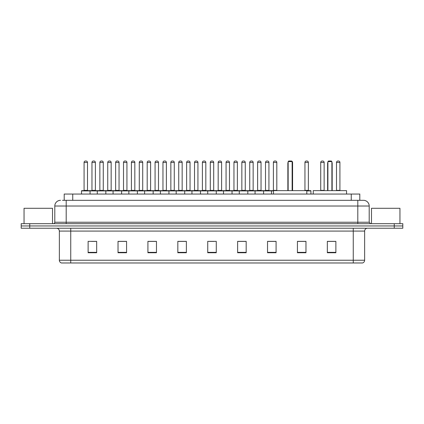 <?xml version="1.0" encoding="UTF-8"?>
<svg xmlns="http://www.w3.org/2000/svg" width="424" height="424" viewBox="0 0 424 424"><rect width="100%" height="100%" fill="white"/><g stroke="black" fill="none" stroke-linecap="round" stroke-linejoin="round"><path stroke-width="0.64" d="M64.204 200.324L64.204 194.059L359.796 194.059L359.796 200.324M62.625 200.324L361.508 200.324M62.492 200.324L66.197 200.324L66.197 206.022L54.802 206.022L54.802 222.25A1.426 1.426 0 0 1 53.382 223.676M60.5 200.324A5.698 5.698 0 0 0 54.802 206.022M369.198 206.022L357.803 206.022L357.803 200.324L363.501 200.324A5.698 5.698 0 0 1 369.198 206.022L369.198 222.25L370.618 223.676M29.744 223.676L21.2 223.676L21.2 225.955L29.744 225.955L21.2 225.955L21.2 228.234L29.744 228.234L29.744 225.955L394.256 225.955L29.744 225.955L29.744 223.676L394.256 223.676L394.256 225.955L402.8 225.955L394.256 225.955L394.256 228.234L29.744 228.234M402.8 223.676L402.8 225.955L402.8 223.676L394.256 223.676M362.446 262.975L353.25 262.975L353.25 260.241L364.64 260.241L364.64 231.08A2.846 2.846 0 0 1 367.486 228.234M362.361 262.975L61.411 262.975A2.846 2.846 0 0 1 59.36 260.241L59.36 231.08C59.19 229.352 58.242 228.404 56.514 228.234M335.877 252.752L335.877 241.362L327.333 241.362L327.333 252.752L335.877 252.752M305.974 252.752L305.974 241.362L297.431 241.362L297.431 252.752L305.974 252.752M276.077 252.752L276.077 241.362L267.533 241.362L267.533 252.752L276.077 252.752M246.174 252.752L246.174 241.362L237.631 241.362L237.631 252.752L246.174 252.752M96.667 252.752L96.667 241.362L88.123 241.362L88.123 252.752L96.667 252.752M126.569 252.752L126.569 241.362L118.026 241.362L118.026 252.752L126.569 252.752M156.467 252.752L156.467 241.362L147.923 241.362L147.923 252.752L156.467 252.752M186.369 252.752L186.369 241.362L177.826 241.362L177.826 252.752L186.369 252.752M216.272 252.752L216.272 241.362L207.728 241.362L207.728 252.752L216.272 252.752M402.8 228.234L402.8 225.955L402.8 228.234L394.256 228.234M272.971 241.42L269.351 241.42M304.522 241.42L301.109 241.42M186.2 241.42L182.585 241.42M178.313 241.42L186.369 241.42M154.649 241.42L151.029 241.42M123.093 241.42L119.478 241.42M91.542 241.42L95.813 241.42M237.631 241.42L245.687 241.42M241.415 241.42L237.8 241.42M209.864 241.42L214.136 241.42M156.467 241.42L147.923 241.42M126.569 241.42L118.026 241.42M276.077 241.42L267.533 241.42M305.974 241.42L297.431 241.42M335.877 241.42L327.333 241.42M52.523 223.676L52.523 208.295L24.046 208.295L24.046 223.676M306.801 194.059L306.801 190.641L273.485 190.641L273.485 194.059M288.15 161.597L288.718 161.025L291.569 161.025L292.136 161.597L288.15 161.597L288.15 190.641M292.136 161.597L292.136 190.641M292.422 190.641L292.422 163.304A2.279 2.279 0 0 0 292.136 162.201M287.864 190.641L287.864 163.304L288.15 163.304M346.556 194.059L346.556 190.641L313.235 190.641L313.235 194.059M327.906 161.597L328.473 161.025L331.319 161.025L331.891 161.597L327.906 161.597L327.906 190.641M331.891 161.597L331.891 190.641M332.178 190.641L332.178 163.304A2.279 2.279 0 0 0 331.891 162.201M327.62 190.641L327.62 163.304L327.906 163.304M399.954 223.676L399.954 208.295L371.477 208.295L371.477 223.676M273.485 190.927L81.514 190.927A0.286 0.286 0 0 1 81.8 190.641L89.777 190.641A0.286 0.286 0 0 1 90.058 190.927L90.058 194.059M87.498 190.355A0.286 0.286 0 0 0 87.779 190.641A0.286 0.286 0 0 1 87.498 190.355L87.498 162.45A1.426 1.426 0 0 0 86.072 161.025L85.505 161.025L86.072 161.025A1.426 1.426 0 0 1 87.498 162.45L84.079 162.45A1.426 1.426 0 0 1 85.505 161.025A1.426 1.426 0 0 0 84.079 162.45L84.079 190.355A0.286 0.286 0 0 1 83.793 190.641A0.286 0.286 0 0 0 84.079 190.355L87.498 190.355M89.777 190.641L81.8 190.641A0.286 0.286 0 0 0 81.514 190.927L81.514 194.059M97.292 194.059L97.292 190.927A0.286 0.286 0 0 1 97.578 190.641L105.55 190.641A0.286 0.286 0 0 1 105.836 190.927L105.836 194.059M103.27 190.355A0.286 0.286 0 0 0 103.557 190.641A0.286 0.286 0 0 1 103.27 190.355L103.27 162.45A1.426 1.426 0 0 0 101.85 161.025L101.278 161.025L101.85 161.025A1.426 1.426 0 0 1 103.27 162.45L99.857 162.45A1.426 1.426 0 0 1 101.278 161.025A1.426 1.426 0 0 0 99.857 162.45L99.857 190.355A0.286 0.286 0 0 1 99.571 190.641A0.286 0.286 0 0 0 99.857 190.355L103.27 190.355M113.07 194.059L113.07 190.927A0.286 0.286 0 0 1 113.351 190.641L121.328 190.641A0.286 0.286 0 0 1 121.614 190.927L121.614 194.059M119.049 190.355A0.286 0.286 0 0 0 119.335 190.641A0.286 0.286 0 0 1 119.049 190.355L119.049 162.45A1.426 1.426 0 0 0 117.623 161.025L117.056 161.025L117.623 161.025A1.426 1.426 0 0 1 119.049 162.45L115.63 162.45A1.426 1.426 0 0 1 117.056 161.025A1.426 1.426 0 0 0 115.63 162.45L115.63 190.355A0.286 0.286 0 0 1 115.349 190.641A0.286 0.286 0 0 0 115.63 190.355L119.049 190.355M128.843 194.059L128.843 190.927A0.286 0.286 0 0 1 129.129 190.641L137.106 190.641A0.286 0.286 0 0 1 137.387 190.927L137.387 194.059M134.827 190.355A0.286 0.286 0 0 0 135.113 190.641A0.286 0.286 0 0 1 134.827 190.355L134.827 162.45A1.426 1.426 0 0 0 133.401 161.025L132.834 161.025L133.401 161.025A1.426 1.426 0 0 1 134.827 162.45L131.408 162.45A1.426 1.426 0 0 1 132.834 161.025A1.426 1.426 0 0 0 131.408 162.45L131.408 190.355A0.286 0.286 0 0 1 131.122 190.641A0.286 0.286 0 0 0 131.408 190.355L134.827 190.355M144.621 194.059L144.621 190.927A0.286 0.286 0 0 1 144.907 190.641L152.879 190.641A0.286 0.286 0 0 1 153.165 190.927L153.165 194.059M150.605 190.355A0.286 0.286 0 0 0 150.886 190.641A0.286 0.286 0 0 1 150.605 190.355L150.605 162.45A1.426 1.426 0 0 0 149.179 161.025L148.607 161.025L149.179 161.025A1.426 1.426 0 0 1 150.605 162.45L147.186 162.45A1.426 1.426 0 0 1 148.607 161.025A1.426 1.426 0 0 0 147.186 162.45L147.186 190.355A0.286 0.286 0 0 1 146.9 190.641A0.286 0.286 0 0 0 147.186 190.355L150.605 190.355M160.399 194.059L160.399 190.927A0.286 0.286 0 0 1 160.685 190.641L168.657 190.641A0.286 0.286 0 0 1 168.943 190.927L168.943 194.059M166.378 190.355A0.286 0.286 0 0 0 166.664 190.641A0.286 0.286 0 0 1 166.378 190.355L166.378 162.45A1.426 1.426 0 0 0 164.957 161.025L164.385 161.025L164.957 161.025A1.426 1.426 0 0 1 166.378 162.45L162.959 162.45A1.426 1.426 0 0 1 164.385 161.025A1.426 1.426 0 0 0 162.959 162.45L162.959 190.355A0.286 0.286 0 0 1 162.678 190.641A0.286 0.286 0 0 0 162.959 190.355L166.378 190.355M176.177 194.059L176.177 190.927A0.286 0.286 0 0 1 176.458 190.641L184.435 190.641A0.286 0.286 0 0 1 184.721 190.927L184.721 194.059M182.156 190.355A0.286 0.286 0 0 0 182.442 190.641A0.286 0.286 0 0 1 182.156 190.355L182.156 162.45A1.426 1.426 0 0 0 180.73 161.025L180.163 161.025L180.73 161.025A1.426 1.426 0 0 1 182.156 162.45L178.737 162.45A1.426 1.426 0 0 1 180.163 161.025A1.426 1.426 0 0 0 178.737 162.45L178.737 190.355A0.286 0.286 0 0 1 178.451 190.641A0.286 0.286 0 0 0 178.737 190.355L182.156 190.355M191.95 194.059L191.95 190.927A0.286 0.286 0 0 1 192.236 190.641L200.213 190.641A0.286 0.286 0 0 1 200.494 190.927L200.494 194.059M197.934 190.355A0.286 0.286 0 0 0 198.215 190.641A0.286 0.286 0 0 1 197.934 190.355L197.934 162.45A1.426 1.426 0 0 0 196.508 161.025L195.941 161.025L196.508 161.025A1.426 1.426 0 0 1 197.934 162.45L194.515 162.45A1.426 1.426 0 0 1 195.941 161.025A1.426 1.426 0 0 0 194.515 162.45L194.515 190.355A0.286 0.286 0 0 1 194.229 190.641A0.286 0.286 0 0 0 194.515 190.355L197.934 190.355M207.728 194.059L207.728 190.927A0.286 0.286 0 0 1 208.014 190.641L215.986 190.641A0.286 0.286 0 0 1 216.272 190.927L216.272 194.059M213.707 190.355A0.286 0.286 0 0 0 213.993 190.641A0.286 0.286 0 0 1 213.707 190.355L213.707 162.45A1.426 1.426 0 0 0 212.286 161.025L211.714 161.025L212.286 161.025A1.426 1.426 0 0 1 213.707 162.45L210.293 162.45A1.426 1.426 0 0 1 211.714 161.025A1.426 1.426 0 0 0 210.293 162.45L210.293 190.355A0.286 0.286 0 0 1 210.007 190.641A0.286 0.286 0 0 0 210.293 190.355L213.707 190.355M223.506 194.059L223.506 190.927A0.286 0.286 0 0 1 223.787 190.641L231.764 190.641A0.286 0.286 0 0 1 232.05 190.927L232.05 194.059M229.485 190.355A0.286 0.286 0 0 0 229.771 190.641A0.286 0.286 0 0 1 229.485 190.355L229.485 162.45A1.426 1.426 0 0 0 228.059 161.025L227.492 161.025L228.059 161.025A1.426 1.426 0 0 1 229.485 162.45L226.066 162.45A1.426 1.426 0 0 1 227.492 161.025A1.426 1.426 0 0 0 226.066 162.45L226.066 190.355A0.286 0.286 0 0 1 225.785 190.641A0.286 0.286 0 0 0 226.066 190.355L229.485 190.355M239.279 194.059L239.279 190.927A0.286 0.286 0 0 1 239.565 190.641L247.542 190.641A0.286 0.286 0 0 1 247.823 190.927L247.823 194.059M245.263 190.355A0.286 0.286 0 0 0 245.549 190.641A0.286 0.286 0 0 1 245.263 190.355L245.263 162.45A1.426 1.426 0 0 0 243.837 161.025L243.27 161.025L243.837 161.025A1.426 1.426 0 0 1 245.263 162.45L241.844 162.45A1.426 1.426 0 0 1 243.27 161.025A1.426 1.426 0 0 0 241.844 162.45L241.844 190.355A0.286 0.286 0 0 1 241.558 190.641A0.286 0.286 0 0 0 241.844 190.355L245.263 190.355M255.057 194.059L255.057 190.927A0.286 0.286 0 0 1 255.343 190.641L263.315 190.641A0.286 0.286 0 0 1 263.601 190.927L263.601 194.059M261.041 190.355A0.286 0.286 0 0 0 261.322 190.641A0.286 0.286 0 0 1 261.041 190.355L261.041 162.45A1.426 1.426 0 0 0 259.615 161.025L259.043 161.025L259.615 161.025A1.426 1.426 0 0 1 261.041 162.45L257.622 162.45A1.426 1.426 0 0 1 259.043 161.025A1.426 1.426 0 0 0 257.622 162.45L257.622 190.355A0.286 0.286 0 0 1 257.336 190.641A0.286 0.286 0 0 0 257.622 190.355L261.041 190.355M97.663 190.641L89.687 190.641M91.966 162.45A1.426 1.426 0 0 1 93.391 161.025L93.958 161.025A1.426 1.426 0 0 1 95.384 162.45L91.966 162.45L91.966 190.355A0.286 0.286 0 0 1 91.685 190.641M95.384 162.45L95.384 190.355A0.286 0.286 0 0 0 95.67 190.641M113.441 190.641L105.465 190.641M107.744 162.45A1.426 1.426 0 0 1 109.169 161.025L109.737 161.025A1.426 1.426 0 0 1 111.162 162.45L107.744 162.45L107.744 190.355A0.286 0.286 0 0 1 107.458 190.641M111.162 162.45L111.162 190.355A0.286 0.286 0 0 0 111.443 190.641M129.214 190.641L121.243 190.641M123.522 162.45A1.426 1.426 0 0 1 124.942 161.025L125.515 161.025A1.426 1.426 0 0 1 126.935 162.45L123.522 162.45L123.522 190.355A0.286 0.286 0 0 1 123.236 190.641M126.935 162.45L126.935 190.355A0.286 0.286 0 0 0 127.221 190.641M144.992 190.641L137.021 190.641M139.295 162.45A1.426 1.426 0 0 1 140.72 161.025L141.293 161.025A1.426 1.426 0 0 1 142.713 162.45L139.295 162.45L139.295 190.355A0.286 0.286 0 0 1 139.014 190.641M142.713 162.45L142.713 190.355A0.286 0.286 0 0 0 142.999 190.641M160.77 190.641L152.794 190.641M155.073 162.45A1.426 1.426 0 0 1 156.498 161.025L157.066 161.025A1.426 1.426 0 0 1 158.491 162.45L155.073 162.45L155.073 190.355A0.286 0.286 0 0 1 154.787 190.641M158.491 162.45L158.491 190.355A0.286 0.286 0 0 0 158.777 190.641M176.543 190.641L168.572 190.641M170.851 162.45A1.426 1.426 0 0 1 172.271 161.025L172.844 161.025A1.426 1.426 0 0 1 174.269 162.45L170.851 162.45L170.851 190.355A0.286 0.286 0 0 1 170.565 190.641M174.269 162.45L174.269 190.355A0.286 0.286 0 0 0 174.55 190.641M192.321 190.641L184.35 190.641M186.629 162.45A1.426 1.426 0 0 1 188.049 161.025L188.622 161.025A1.426 1.426 0 0 1 190.042 162.45L186.629 162.45L186.629 190.355A0.286 0.286 0 0 1 186.343 190.641M190.042 162.45L190.042 190.355A0.286 0.286 0 0 0 190.328 190.641M208.099 190.641L200.123 190.641M202.402 162.45A1.426 1.426 0 0 1 203.827 161.025L204.394 161.025A1.426 1.426 0 0 1 205.82 162.45L202.402 162.45L202.402 190.355A0.286 0.286 0 0 1 202.121 190.641M205.82 162.45L205.82 190.355A0.286 0.286 0 0 0 206.106 190.641M223.877 190.641L215.901 190.641M218.18 162.45A1.426 1.426 0 0 1 219.606 161.025L220.173 161.025A1.426 1.426 0 0 1 221.598 162.45L218.18 162.45L218.18 190.355A0.286 0.286 0 0 1 217.894 190.641M221.598 162.45L221.598 190.355A0.286 0.286 0 0 0 221.879 190.641M239.65 190.641L231.679 190.641M233.958 162.45A1.426 1.426 0 0 1 235.378 161.025L235.951 161.025A1.426 1.426 0 0 1 237.371 162.45L233.958 162.45L233.958 190.355A0.286 0.286 0 0 1 233.672 190.641M237.371 162.45L237.371 190.355A0.286 0.286 0 0 0 237.657 190.641M255.428 190.641L247.457 190.641M249.731 162.45A1.426 1.426 0 0 1 251.156 161.025L251.729 161.025A1.426 1.426 0 0 1 253.149 162.45L249.731 162.45L249.731 190.355A0.286 0.286 0 0 1 249.45 190.641M253.149 162.45L253.149 190.355A0.286 0.286 0 0 0 253.435 190.641M271.487 194.059L271.487 190.927A0.286 0.286 0 0 0 271.206 190.641L263.23 190.641M265.509 162.45A1.426 1.426 0 0 1 266.935 161.025L267.502 161.025A1.426 1.426 0 0 1 268.927 162.45L265.509 162.45L265.509 190.355A0.286 0.286 0 0 1 265.223 190.641M268.927 162.45L268.927 190.355A0.286 0.286 0 0 0 269.214 190.641M97.578 190.641L105.55 190.641M113.351 190.641L121.328 190.641M129.129 190.641L137.106 190.641M144.907 190.641L152.879 190.641M160.685 190.641L168.657 190.641M176.458 190.641L184.435 190.641M192.236 190.641L200.213 190.641M208.014 190.641L215.986 190.641M223.787 190.641L231.764 190.641M239.565 190.641L247.542 190.641M255.343 190.641L263.315 190.641M271.122 190.641L273.485 190.641M273.395 162.45A1.426 1.426 0 0 1 274.821 161.025L275.393 161.025A1.426 1.426 0 0 1 276.814 162.45L273.395 162.45L273.395 190.355A0.286 0.286 0 0 1 273.114 190.641M276.814 162.45L276.814 190.355A0.286 0.286 0 0 0 277.1 190.641M291.648 161.109A1.426 1.426 0 0 1 292.592 162.45L292.592 190.355A0.286 0.286 0 0 0 292.878 190.641M310.93 194.059L310.93 190.927A0.286 0.286 0 0 0 310.649 190.641L306.801 190.641M304.951 162.45A1.426 1.426 0 0 1 306.377 161.025L306.944 161.025A1.426 1.426 0 0 1 308.37 162.45L304.951 162.45L304.951 190.355A0.286 0.286 0 0 1 304.665 190.641M308.37 162.45L308.37 190.355A0.286 0.286 0 0 0 308.651 190.641M320.73 162.45A1.426 1.426 0 0 1 322.15 161.025L322.722 161.025A1.426 1.426 0 0 1 324.143 162.45L320.73 162.45L320.73 190.355A0.286 0.286 0 0 1 320.443 190.641M324.143 162.45L324.143 190.355A0.286 0.286 0 0 0 324.429 190.641M336.502 162.45A1.426 1.426 0 0 1 337.928 161.025L338.495 161.025A1.426 1.426 0 0 1 339.921 162.45L336.502 162.45L336.502 190.355A0.286 0.286 0 0 1 336.221 190.641M339.921 162.45L339.921 190.355A0.286 0.286 0 0 0 340.207 190.641M72.748 200.324L72.748 194.059M351.252 200.324L351.252 194.059M66.197 223.676L66.197 222.25L369.198 222.25M54.802 222.25L66.197 222.25L66.197 206.022L357.803 206.022L357.803 223.676M353.25 228.234L353.25 231.08L59.36 231.08M364.64 231.08L353.25 231.08L353.25 260.241L70.75 260.241L70.75 262.975M59.36 260.241L70.75 260.241L70.75 228.234M216.272 252.354L207.728 252.354M186.369 252.354L177.826 252.354M156.467 252.354L147.923 252.354M126.569 252.354L118.026 252.354M96.667 252.354L88.123 252.354M246.174 252.354L237.631 252.354M276.077 252.354L267.533 252.354M305.974 252.354L297.431 252.354M335.877 252.354L327.333 252.354M292.136 163.304L292.422 163.304M331.891 163.304L332.178 163.304M91.966 190.355L95.384 190.355M107.744 190.355L111.162 190.355M123.522 190.355L126.935 190.355M139.295 190.355L142.713 190.355M155.073 190.355L158.491 190.355M170.851 190.355L174.269 190.355M186.629 190.355L190.042 190.355M202.402 190.355L205.82 190.355M218.18 190.355L221.598 190.355M233.958 190.355L237.371 190.355M249.731 190.355L253.149 190.355M265.509 190.355L268.927 190.355M273.395 190.355L276.814 190.355M292.592 162.45L292.253 162.45M310.93 190.927L306.801 190.927M304.951 190.355L308.37 190.355M320.73 190.355L324.143 190.355M336.502 190.355L339.921 190.355M362.589 262.975C363.877 262.52 364.561 261.608 364.64 260.241M288.15 162.201A2.279 2.279 0 0 0 287.864 163.304M327.906 162.201A2.279 2.279 0 0 0 327.62 163.304"/></g></svg>
